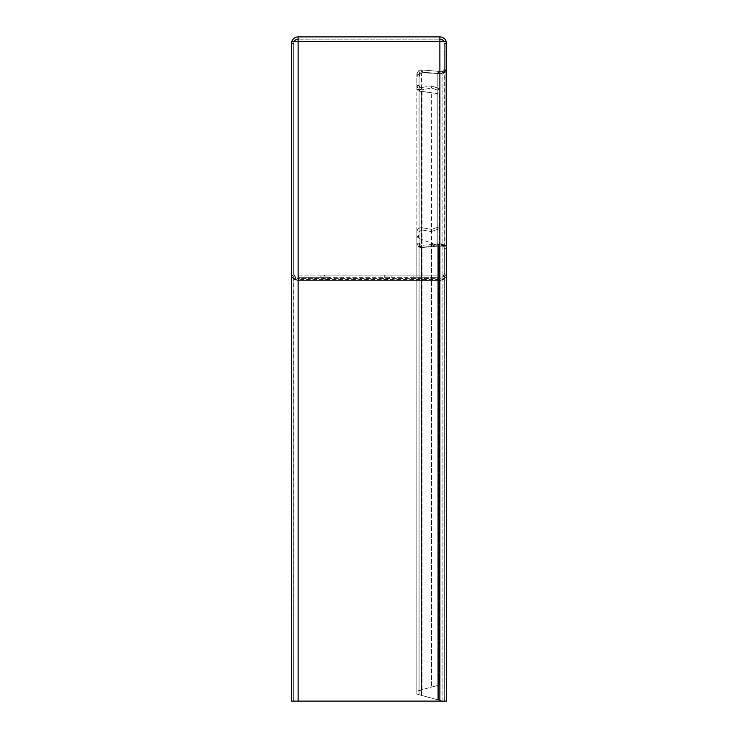 <?xml version="1.0" encoding="UTF-8"?>
<svg xmlns="http://www.w3.org/2000/svg" width="738" height="738" viewBox="0 0 738 738"><rect width="100%" height="100%" fill="white"/><g stroke="black" fill="none" stroke-linecap="round" stroke-linejoin="round"><path stroke-width="0.55" stroke-dasharray="3.69 2.77" d="M387.229 276.907L385.015 276.907L387.229 276.907L388.253 275.136L383.991 275.136L388.253 275.136M385.015 276.907L383.991 275.136M327.423 276.907L325.2 276.907L327.423 276.907L328.438 275.136L324.185 275.136L328.438 275.136M325.2 276.907L324.185 275.136M383.732 279.121L388.502 279.121L383.732 279.121L382.708 277.35L389.526 277.35L382.708 277.35M388.502 279.121L389.526 277.35M323.927 279.121L328.696 279.121L323.927 279.121L322.903 277.35L329.72 277.35L322.903 277.35M328.696 279.121L329.72 277.35M419.064 236.714L419.064 694.098L416.85 694.098L419.064 694.098L419.064 77.167L419.064 691.128L419.064 237.691L416.85 237.691L416.85 694.098L416.85 89.464L419.064 89.464L420.005 91.078L422.044 91.383L422.044 689.726L421.278 689.864L422.044 689.726L422.044 239.601L419.064 237.691L419.064 236.381L416.85 236.714L416.85 243.208L419.064 243.208L419.959 246.012L421.472 247.202L421.472 695.427L437.8 699.818L421.278 695.362L419.064 694.098L419.064 691.128L416.85 691.128L422.044 689.726L419.064 691.128L421.666 689.726L432.791 686.764L416.859 691.054L419.064 691.128L419.064 694.098L421.278 695.362L442.532 701.1L446.527 701.1L439.885 701.1L444.313 701.1L444.313 68.8L446.527 68.8L443.852 72.296L442.099 73.163A4.428 4.428 0 0 1 439.996 73.588L442.099 73.56L442.099 71.346L438.381 71.346L442.099 71.346L442.099 73.56L438.381 73.56L437.994 71.328L437.8 73.532L437.994 71.328L421.666 69.898L438.381 71.346L438.381 73.56L437.8 73.532L421.472 72.103L421.278 69.879L421.472 72.103L419.064 74.317L419.839 72.628L421.278 72.093L439.996 73.56L422.754 72.831A4.428 4.41 90 0 0 422.367 72.822L422.56 72.822A4.428 4.41 90 0 0 421.666 72.914L419.839 74.289L419.064 77.167L416.85 77.167L416.859 89.741L418.723 91.078L437.782 93.671L437.782 685.076L437.782 245.92L431.26 243.153L439.442 245.92L437.782 245.92M422.044 91.383L437.782 93.671M419.064 236.381L416.85 236.381L416.85 237.691L431.638 243.153L431.638 687.115L431.638 92.665L431.26 687.115L431.26 243.153L422.044 239.601M419.959 244.924L419.064 243.153L421.472 245.357L421.666 247.562L438.381 246.114L437.8 243.927L437.994 246.132L421.666 247.562L421.472 245.357L419.959 244.924L418.64 246.704L416.85 243.153L416.85 232.073L419.064 232.073L421.666 229.896L422.044 227.71L421.666 229.896L431.26 231.584L439.442 228.715L437.782 227.258L431.638 229.407L437.782 227.258L439.442 228.715L431.26 231.584L431.638 229.407L431.26 231.584L421.666 229.896L419.064 232.073L416.85 232.073C417.238 229.02 418.972 227.562 422.044 227.71L431.638 229.407L422.044 227.71C418.972 227.562 417.238 229.02 416.85 232.073L416.85 243.153L419.064 243.153L416.85 243.153C417.164 246.022 418.778 247.488 421.666 247.562L418.64 246.704M423.188 245.21L437.8 243.927L423.188 245.21L423.381 247.414M416.85 85.387L419.064 85.387L416.85 85.387L416.85 74.317L419.064 74.317L416.85 74.317L418.391 70.949L421.278 69.879C418.584 70.147 417.108 71.623 416.85 74.317L416.85 85.387M421.666 87.573L420.005 87.204L419.073 85.58L421.666 87.573L422.044 89.75L421.666 87.573L431.26 85.876L431.638 88.062L422.044 89.75L418.723 89.012L416.859 85.774C417.431 88.606 419.166 89.935 422.044 89.75L431.638 88.062L431.26 85.876L421.666 87.573M291.473 43.542L293.687 43.542L293.687 273.918L291.473 273.918L291.473 43.542A6.642 6.642 0 0 1 298.115 36.9L439.885 36.9L439.885 39.114L298.115 39.114L439.885 39.114A4.428 4.428 0 0 1 444.313 43.542L446.527 43.542L446.527 69.132L444.313 69.132A2.214 2.214 0 0 1 442.532 71.3L444.313 69.132L444.064 42.066L446.149 41.328M443.778 41.439A4.428 4.428 0 0 1 444.064 42.066M446.149 41.439L439.885 41.439L439.885 36.9A6.642 6.642 0 0 1 446.527 43.542M293.687 273.918L295.984 277.802L298.115 278.346A4.428 4.428 0 0 1 293.687 273.918L294.01 41.891L292.885 41.439M293.687 43.542A4.428 4.428 0 0 1 298.115 39.114L298.115 41.439L291.953 41.439M419.064 85.507L416.85 85.626M420.005 87.204L418.723 89.012M419.064 85.387L419.064 74.317L419.064 85.387M419.839 72.628L418.391 70.949M443.852 73.2L446.527 69.132A4.428 4.428 0 0 1 442.975 73.477L442.099 73.56L443.852 73.2L442.975 71.162M442.975 73.477L442.532 71.3M444.313 43.542L444.313 69.132M437.782 90.211L431.638 88.062L437.782 90.211L439.442 88.745L431.26 85.876L439.442 88.745L437.782 90.211M294.914 279.739L298.115 280.56A6.642 6.642 0 0 1 291.473 273.918L294.914 279.739L295.984 277.802M298.115 280.56L298.115 278.346L439.885 278.346L439.885 280.56L298.115 280.56L439.885 280.56L442.837 279.868L441.85 277.885L444.313 273.918A4.428 4.428 0 0 1 439.885 278.346L298.115 278.346M439.885 278.346L441.85 277.885M442.837 279.868L446.527 273.918L444.313 273.918L444.313 248.328L443.722 246.824L442.099 246.114L442.099 243.9L438.381 243.9L438.381 246.114L438.381 243.9L437.8 243.927L439.036 243.9L439.036 246.114L438.381 246.114L442.099 246.114L439.036 246.114M439.036 243.9L442.099 243.9L442.532 246.16A2.214 2.214 0 0 1 444.313 248.328L446.527 248.328L445.346 245.32L442.975 243.992A4.428 4.428 0 0 1 446.527 248.328L446.527 273.918A6.642 6.642 0 0 1 439.885 280.56M419.064 235.487L419.064 243.153L419.064 232.073L419.064 235.487L416.85 235.487M442.975 243.992L442.532 246.16M445.346 245.32L443.722 246.824M444.313 248.328L444.313 273.918M446.527 273.918L446.527 248.328M439.442 93.671L439.442 685.076L432.791 686.764L439.442 685.076L439.442 245.92M432.791 686.764L439.442 685.076L432.791 686.764M419.959 246.012L418.64 246.012L421.666 247.202A4.428 4.41 -90 0 0 423.381 247.239L441.435 244.453A4.428 4.428 0 0 1 442.099 244.509L443.722 245.754L444.313 248.005L444.313 273.586L446.527 273.586L442.837 279.379L439.885 280.615A4.428 4.428 0 0 1 439.156 280.68A4.428 4.428 0 0 0 439.885 280.615L442.837 279.379M443.852 72.296L442.099 73.163A4.428 4.428 0 0 1 439.996 73.588L437.8 73.496L437.994 699.818L437.994 244.656L441.435 244.453A4.428 4.428 0 0 1 442.099 244.509L445.346 245.754L446.527 248.005L444.313 248.005L444.313 701.1L446.527 701.1L442.532 701.1L416.85 694.098L416.85 243.208L418.64 246.012M422.367 72.822A4.428 4.41 90 0 0 421.472 72.914L421.666 695.427L416.85 694.098L416.85 77.167L418.391 74.289L419.839 74.289M421.472 247.202A4.428 4.41 -90 0 0 423.188 247.239L437.8 244.656L437.8 699.818L437.8 73.496L422.754 72.831M420.005 91.078L418.723 91.078M419.064 89.649L416.85 89.649M445.346 245.754L443.722 245.754M421.472 695.427L421.472 72.914L418.391 74.289M298.622 277.35L320.772 277.35L320.772 275.136L391.657 275.136L391.657 277.35L413.806 277.35L413.806 275.136L413.806 277.35L439.156 277.35L439.156 280.68L439.156 277.35L298.622 277.35L298.622 275.136L298.622 280.68A4.428 4.428 0 0 1 298.115 280.643L295.984 279.379L293.687 273.807L293.687 701.1L298.115 701.1L291.473 701.1L446.527 701.1L446.527 43.219L444.313 43.219L444.313 68.8L442.975 72.296M444.064 41.439L444.313 701.1L446.527 701.1L444.313 701.1L444.313 273.586L441.85 279.379M320.772 275.136L298.622 275.136L298.622 280.68A4.428 4.428 0 0 1 298.115 280.643L294.914 279.379L295.984 279.379M294.01 41.439L293.687 701.1L291.473 701.1L291.473 273.807L293.687 273.807L293.687 43.441L291.473 43.441L291.473 273.807L294.914 279.379M298.622 275.136L439.156 275.136L439.156 277.35M391.657 275.136L439.156 275.136M320.772 277.35L391.657 277.35M421.666 239.601L421.666 91.383M419.064 236.455L416.85 236.455M439.996 73.56L439.996 71.346M422.56 72.204L422.754 69.99M439.156 280.56L439.156 278.346M298.622 280.56L298.622 278.346M419.064 236.649L416.85 236.649M441.435 243.9L441.435 246.114M421.666 695.427L421.666 247.202M438.381 244.573L438.381 699.947L438.381 244.573M442.099 700.943L442.099 73.163L442.099 700.943M439.885 701.1L439.885 41.439M298.115 701.1L298.115 41.439M439.156 279.573L298.622 279.573L439.156 279.573M439.885 41.328L298.115 41.328"/><path stroke-width="1.11" d="M445.835 41.439L446.527 43.542L446.527 69.132M439.885 39.114A4.428 4.428 0 0 1 443.778 41.439M292.885 41.439L291.953 41.07A6.642 6.642 0 0 1 298.115 36.9L439.885 36.9A6.642 6.642 0 0 1 446.149 41.328M291.953 41.07L291.473 43.542L291.473 273.918M294.222 41.439A4.428 4.428 0 0 1 298.115 39.114M439.885 701.1L446.527 701.1L446.149 41.439L298.115 41.328L291.953 41.439L291.473 43.441L291.473 701.1L439.885 701.1L439.885 41.439M439.885 36.9L439.885 41.328M298.115 41.328L298.115 36.9M298.115 701.1L298.115 41.439"/></g></svg>
